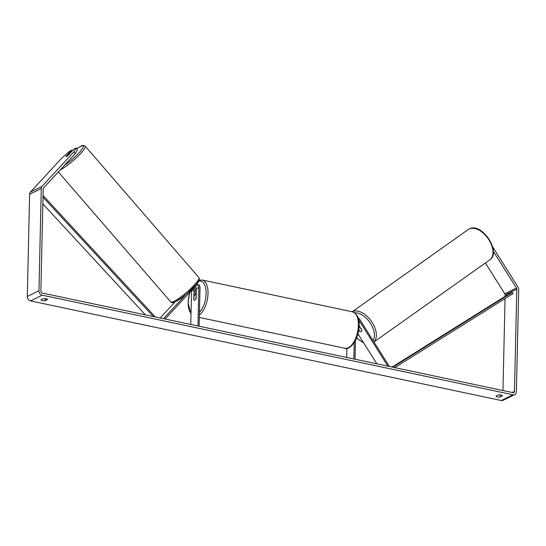 <?xml version="1.0" encoding="UTF-8"?>
<svg xmlns="http://www.w3.org/2000/svg" width="546" height="546" viewBox="0 0 546 546"><rect width="100%" height="100%" fill="white"/><g stroke="black" fill="none" stroke-linecap="round" stroke-linejoin="round"><path stroke-width="0.82" d="M196.758 283.886A3.358 2.73 -116.2 0 1 200.02 287.735L199.147 326.235M165.069 319.028L195.898 285.667A1.959 1.597 -116.2 0 1 196.287 285.374A1.959 1.597 -116.2 0 1 197.993 285.667A1.959 1.597 -116.2 0 1 198.826 287.483L197.952 325.982M193.455 288.308A1.959 1.597 -116.2 0 1 194.014 289.851L193.789 299.679A2.798 1.372 -78.1 0 0 194.417 300.252A2.798 1.372 -78.1 0 0 196.123 298.532L196.348 288.704A1.959 1.597 63.8 0 0 195.045 286.595M191.462 290.465A1.959 1.597 -116.2 0 1 191.537 291.073L190.779 324.467M160.19 317.99L175.034 301.931M194.246 287.455A3.358 2.73 -116.2 0 1 195.209 290.103L195.099 294.833M163.486 318.693L185.879 294.499M492.669 246.86L517.97 286.984A3.918 3.187 -116.2 0 1 518.7 289.537L516.38 391.762A3.918 3.187 -116.2 0 1 514.769 394.567A3.918 3.187 -116.2 0 1 512.953 394.772L42.219 295.168A3.918 3.187 -116.2 0 1 38.964 290.738L41.278 188.52A3.918 3.187 -116.2 0 1 42.117 186.295L73.887 151.911L76.106 148.021L73.969 149.078L68.277 155.235A2.798 0.485 139.5 0 1 65.936 156.6A2.798 0.464 139.1 0 1 65.929 156.525L68.189 154.081A2.798 0.464 139.1 0 1 69.649 153.078A2.798 0.464 139.1 0 1 70.181 152.955A2.798 0.464 139.1 0 1 70.202 153.051L67.95 155.501A2.798 0.464 139.1 0 1 67.09 156.129M43.189 298.717A2.798 0.874 1.3 0 1 46.157 298.771A2.798 0.874 1.3 0 1 47.502 299.549A2.798 0.874 1.3 0 1 47.488 299.631L45.338 300.682A2.798 0.874 1.3 0 1 42.479 300.655A2.798 0.874 1.3 0 1 41.032 299.85A2.798 0.874 1.3 0 1 41.046 299.774L43.189 298.717M501.139 395.045A2.798 0.874 -178.7 0 0 498.17 394.99L496.027 396.048A2.798 0.874 -178.7 0 0 496.014 396.13A2.798 0.874 -178.7 0 0 497.461 396.928A2.798 0.874 -178.7 0 0 500.32 396.956L502.47 395.905A2.798 0.874 -178.7 0 0 502.477 395.823A2.798 0.874 -178.7 0 0 501.139 395.045M498.594 394.935A2.798 0.874 -178.7 0 0 499.945 394.894M493.359 251.385L516.482 288.042A1.679 1.365 -116.2 0 1 516.789 289.134L514.468 391.359A1.679 1.365 -116.2 0 1 513.001 392.649L42.267 293.038A1.679 1.365 -116.2 0 1 40.868 291.141L43.189 188.923A1.679 1.365 -116.2 0 1 43.55 187.967L75.321 153.59L73.887 151.911M44.963 298.621A2.798 0.874 1.3 0 1 43.612 298.655M514.769 394.567L503.105 400.307A3.918 3.187 -116.2 0 1 501.296 400.511L30.556 300.901A3.918 3.187 -116.2 0 1 27.3 296.478L29.62 194.253A3.918 3.187 -116.2 0 1 30.453 192.028L62.23 157.651L69.499 151.276L71.635 150.225L65.943 156.381A2.798 0.485 139.5 0 0 65.936 156.6M76.106 148.021L77.539 149.7L75.321 153.59M72.249 150.935L71.635 150.225M485.394 262.981L504.818 293.782A1.679 1.365 -116.2 0 1 505.132 294.874L505.098 296.355M505.043 298.621L502.962 390.52M500.368 394.929L500.32 396.956M45.386 298.648L45.338 300.682M389.394 366.496L359.807 319.492A3.358 2.73 63.8 0 0 358.142 318.045M387.906 366.175L358.872 320.147A1.959 1.597 63.8 0 0 358.599 319.792M376.883 363.848L357.923 333.783M355.453 340.349L355.023 359.22M354.204 342.526L353.828 358.968M346.867 348.3L346.655 357.453M359.084 325.634L361.868 330.05A2.798 1.611 54.7 0 1 361.425 331.49A2.798 1.611 54.7 0 1 361.302 331.565A2.798 1.638 54.7 0 1 359.841 331.402L358.749 329.675M359.541 331.197L358.715 329.9M194.014 296.116A2.798 1.372 101.9 0 1 195.57 294.779A2.798 1.372 101.9 0 1 196.055 295.113L195.973 298.908A2.798 1.372 101.9 0 1 194.417 300.252A2.798 1.372 101.9 0 1 193.932 299.911L194.014 296.116M359.043 326.754A2.798 1.638 54.7 0 1 359.78 327.013L359.903 326.924M361.896 330.357L359.78 327.013M392.11 367.069L508.012 294.526L512.387 292.376L513.083 293.584L394.772 367.629M512.387 292.376L392.806 367.212M43.004 197.174L153.324 316.537M42.847 203.897L145.413 314.865M43.038 195.502L155.289 316.953M196.348 288.704L198.826 287.483M191.537 291.073L194.014 289.851M60.251 169.895A18.605 3.071 -40.9 0 0 60.626 169.71A18.605 3.071 -40.9 0 0 77.191 156.975A18.605 3.071 -40.9 0 0 85.203 146.164C83.893 145.072 82.234 145.209 80.214 146.574L76.686 148.696M76.706 148.724A17.206 2.839 139.1 0 1 79.955 146.772A17.206 2.839 139.1 0 1 80.706 150.901A17.206 2.839 139.1 0 1 64.332 165.479M170.796 301.972C171.444 303.01 173.109 302.873 175.785 301.563L182.671 297.038L187.619 293.025L196.178 284.582C197.843 281.511 199.972 282.009 198.935 277.627A18.605 3.071 139.1 0 1 190.916 288.445A18.605 3.071 139.1 0 1 174.351 301.174A18.605 3.071 139.1 0 1 170.796 301.972L58.333 171.97M176.044 301.365A17.206 2.839 -40.9 0 0 191.769 289.196A17.206 2.839 -40.9 0 0 198.621 279.47M30.556 300.901L42.219 295.168M501.296 400.511L512.953 394.772M30.453 192.028L42.117 186.295M512.196 392.478L514.468 391.359M505.132 294.874L516.789 289.134M504.818 293.782L516.482 288.042M27.3 296.478L38.964 290.738M29.62 194.253L41.278 188.52M358.415 325.273A18.605 9.105 -78.1 0 0 352.573 311.841C357.432 314.114 359.602 318.721 359.084 325.662C359.063 338.95 349.822 350.791 344.874 348.246A18.605 9.105 -78.1 0 0 358.415 325.273M199.14 280.2L202.191 280.016A18.605 9.105 101.9 0 1 208.026 293.448A18.605 9.105 101.9 0 1 199.399 314.967M199.461 312.244A17.206 8.415 -78.1 0 0 206.108 293.557A17.206 8.415 -78.1 0 0 198.655 281.197M190.11 291.933A17.206 8.415 -78.1 0 0 188.179 302.382A17.206 8.415 -78.1 0 0 191.032 313.247M469.171 228.965A18.605 10.872 -125.3 0 0 468.311 229.477L469.294 228.89C481.64 221.969 501.87 252.081 489.83 259.835A18.605 10.872 -125.3 0 0 488.424 239.073A18.605 10.872 -125.3 0 0 469.171 228.965M352.307 311.786A18.605 10.872 54.7 0 1 352.504 311.677A18.605 10.872 54.7 0 1 371.273 321.075A18.605 10.872 54.7 0 1 373.942 341.898M356.62 337.762A17.206 10.053 -125.3 0 0 363.302 342.315M373.007 340.417A17.206 10.053 -125.3 0 0 370.229 323.014A17.206 10.053 -125.3 0 0 354.811 312.858M198.935 277.627L85.203 146.164M189.796 292.274L187.974 302.6L191.011 314.237M202.191 280.016L352.573 311.841M195.57 294.779L196.205 294.908M199.345 317.451L344.874 348.246M356.504 338.049L363.711 342.956M352.238 311.773L468.311 229.477M373.983 341.967L489.83 259.835"/></g></svg>
